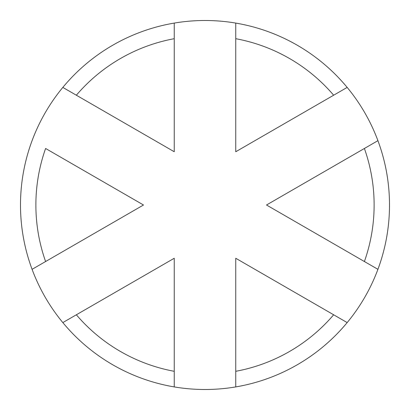 <?xml version="1.0" encoding="UTF-8"?>
<svg xmlns="http://www.w3.org/2000/svg" width="410" height="410" viewBox="0 0 410 410"><rect width="100%" height="100%" fill="white"/><g stroke="black" fill="none" stroke-linecap="round" stroke-linejoin="round"><path stroke-width="0.61" d="M235.75 38.694L235.75 151.741L333.648 95.217A169.125 169.125 0 0 0 235.75 38.694L235.75 23.083A184.5 184.5 0 0 0 174.25 23.083L174.25 38.694A169.125 169.125 0 0 0 76.352 95.217L174.25 151.741L174.25 38.694M235.75 23.083A184.5 184.5 0 0 1 347.173 87.412L333.648 95.217M364.398 148.476L266.5 205L364.398 261.524A169.125 169.125 0 0 0 364.398 148.476L377.923 140.671A184.5 184.5 0 0 0 347.173 87.412M372.47 143.818L377.923 140.671A184.5 184.5 0 0 1 377.923 269.329L364.398 261.524M333.648 314.783L235.75 258.259L235.75 371.306A169.125 169.125 0 0 0 333.648 314.783L347.173 322.588A184.5 184.5 0 0 0 377.923 269.329M347.173 322.588A184.5 184.5 0 0 1 235.75 386.917L235.75 371.306M174.25 371.306L174.25 258.259L76.352 314.783A169.125 169.125 0 0 0 174.25 371.306L174.25 386.917A184.5 184.5 0 0 0 235.75 386.917M45.602 148.476A169.125 169.125 0 0 0 45.602 261.524L143.5 205L45.602 148.476M76.352 95.217L62.827 87.412A184.5 184.5 0 0 1 174.25 23.083M45.602 261.524L32.077 269.329A184.5 184.5 0 0 1 62.827 87.412M174.25 386.917A184.5 184.5 0 0 1 62.827 322.588L76.352 314.783M37.53 266.182L32.077 269.329A184.5 184.5 0 0 0 62.827 322.588M163.344 264.558L174.25 258.259"/></g></svg>
